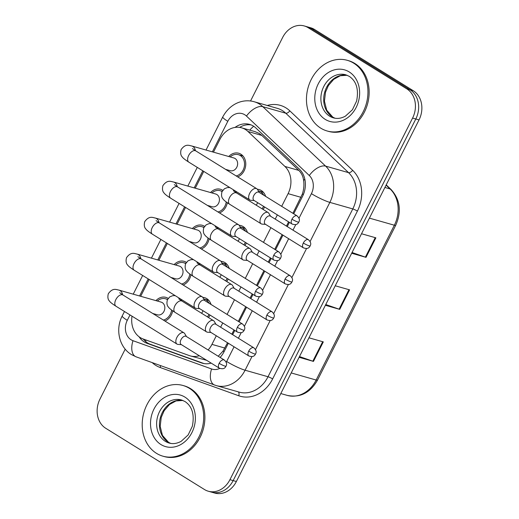 <?xml version="1.0" encoding="UTF-8"?>
<svg xmlns="http://www.w3.org/2000/svg" width="519" height="519" viewBox="0 0 519 519"><rect width="100%" height="100%" fill="white"/><g stroke="black" fill="none" stroke-linecap="round" stroke-linejoin="round"><path stroke-width="0.78" d="M239.175 225.298A12.495 10.27 105.9 0 1 240.965 225.603A12.495 10.27 105.9 0 1 243.132 226.563A12.495 10.27 105.9 0 1 247.42 232.402M246.421 243.022A12.495 10.27 105.9 0 1 244.884 245.461M220.971 261.329A12.495 10.27 105.9 0 1 222.761 261.634A12.495 10.27 105.9 0 1 224.928 262.595A12.495 10.27 105.9 0 1 229.223 268.433M228.224 279.053A12.495 10.27 105.9 0 1 226.686 281.493M202.773 297.355A12.495 10.27 105.9 0 1 204.564 297.666A12.495 10.27 105.9 0 1 206.731 298.626A12.495 10.27 105.9 0 1 211.025 304.465M210.02 315.085A12.495 10.27 105.9 0 1 208.482 317.524M257.372 189.266A12.495 10.27 105.9 0 1 259.163 189.571A12.495 10.27 105.9 0 1 261.329 190.531A12.495 10.27 105.9 0 1 265.624 196.37M264.619 206.99A12.495 10.27 105.9 0 1 263.088 209.436M210.552 192.543A12.495 10.27 105.9 0 1 220.536 189.279A12.495 10.27 105.9 0 1 222.703 190.233A12.495 10.27 105.9 0 1 222.813 190.304M227.316 202.741A12.495 10.27 105.9 0 1 219.531 212.939M192.348 228.574A12.495 10.27 105.9 0 1 202.339 225.304A12.495 10.27 105.9 0 1 204.505 226.265A12.495 10.27 105.9 0 1 204.609 226.329M209.118 238.772A12.495 10.27 105.9 0 1 201.333 248.971M174.15 264.606A12.495 10.27 105.9 0 1 184.141 261.336A12.495 10.27 105.9 0 1 186.302 262.296A12.495 10.27 105.9 0 1 186.412 262.361M190.921 274.804A12.495 10.27 105.9 0 1 183.129 285.002M155.947 300.637A12.495 10.27 105.9 0 1 165.937 297.368A12.495 10.27 105.9 0 1 168.104 298.328A12.495 10.27 105.9 0 1 168.208 298.393M172.717 310.829A12.495 10.27 105.9 0 1 164.932 321.034M228.749 156.517A12.495 10.27 105.9 0 1 238.74 153.248A12.495 10.27 105.9 0 1 240.907 154.208A12.495 10.27 105.9 0 1 245.63 166.028A12.495 10.27 105.9 0 1 237.734 176.908M292.917 213.303L302.389 193.97C303.849 189.37 304.257 184.881 303.621 180.495C303.128 176.441 301.52 173.074 298.788 170.394L261.836 135.427L259.202 133.428L255.082 131.651L241.575 127.81A22.045 18.126 -74.1 0 0 219.946 139.339L213.465 152.164M281.681 206.328L288.084 193.652A22.045 18.126 -74.1 0 0 284.905 166.443L247.952 131.476A22.045 18.126 -74.1 0 0 245.396 129.503A22.045 18.126 -74.1 0 0 241.575 127.81M218.214 356.242L223.001 351.129L227.53 342.741M231.857 334.184L233.991 329.948M238.318 321.391L245.734 306.71M250.054 298.153L252.195 293.923M256.516 285.359L263.931 270.678M268.258 262.121L270.393 257.891M274.72 249.328L282.135 234.653M286.456 226.089L288.596 221.86M132.021 316.188A22.045 18.126 -74.1 0 0 143.134 338.978L189.357 355.599A22.045 18.126 -74.1 0 0 190.317 355.911L206.672 360.322M208.106 349.968A22.045 18.126 -74.1 0 0 211.947 344.376L216.293 335.774M220.62 327.21L222.755 322.98M227.082 314.423L234.497 299.742M238.818 291.185L240.959 286.949M245.279 278.392L252.695 263.71M257.022 255.153L259.156 250.917M263.483 242.36L270.899 227.679M275.219 219.122L277.354 214.892M190.317 355.911A22.045 18.126 -74.1 0 0 199.277 355.736M203.753 171.4L195.267 188.196M185.549 207.431L177.07 224.227M167.352 243.463L158.866 260.259M149.154 279.488L140.668 296.291M250.534 101.023L282.634 37.485A22.045 18.126 105.9 0 1 304.264 25.95A22.045 18.126 105.9 0 1 308.085 27.643L406.851 88.898A22.045 18.126 105.9 0 1 412.586 118.079L229.93 479.686L233.148 480.6A22.045 18.126 105.9 0 1 211.518 492.135A22.045 18.126 105.9 0 0 233.148 480.6L415.803 119L233.148 480.6L236.366 481.515A22.045 18.126 105.9 0 1 214.736 493.05L208.301 491.221A22.045 18.126 105.9 0 1 204.48 489.527L105.714 428.266A22.045 18.126 105.9 0 1 99.972 399.085L125.202 349.144M406.851 88.898L410.068 89.813A22.045 18.126 105.9 0 1 415.803 119A22.045 18.126 105.9 0 0 410.068 89.813L311.303 28.558L410.068 89.813L413.286 90.734A22.045 18.126 105.9 0 1 419.028 119.915L236.366 481.515M304.264 25.95L307.482 26.865A22.045 18.126 105.9 0 1 311.303 28.558A22.045 18.126 105.9 0 0 307.482 26.865L310.699 27.779A22.045 18.126 105.9 0 1 314.52 29.473L413.286 90.734M352.044 252.513L365.395 257.139A5.878 0.766 26.8 0 0 366.018 257.34L351.668 253.259M361.522 233.745L375.873 237.832L366.018 257.34M299.482 356.566L312.834 361.198A5.878 0.766 26.8 0 0 313.457 361.399L299.106 357.312M308.961 337.804L323.311 341.885L313.457 361.399M325.763 304.543L339.115 309.168A5.878 0.766 26.8 0 0 339.737 309.369L325.387 305.282M335.242 285.774L349.592 289.855L339.737 309.369M293.728 213.802L302.545 196.351A22.045 18.126 -74.1 0 0 299.366 169.142L255.945 128.057A22.045 18.126 -74.1 0 0 253.389 126.085A22.045 18.126 -74.1 0 0 249.568 124.391A22.045 18.126 -74.1 0 0 235.003 127.427M239.635 127.395A22.045 18.126 105.9 0 1 251.151 124.936M229.93 479.686A22.045 18.126 105.9 0 1 208.301 491.221M220.108 357.416A22.045 18.126 -74.1 0 0 224.078 351.687L228.341 343.247M232.668 334.684L234.802 330.454M239.129 321.897L246.544 307.216M250.865 298.652L253.006 294.422M257.327 285.865L264.742 271.184M269.069 262.627L271.203 258.391M275.531 249.834L282.946 235.152M287.267 226.595L289.407 222.366M139.079 336.773A22.045 18.126 -74.1 0 0 147.182 343.383L201.489 362.911A22.045 18.126 -74.1 0 0 202.449 363.216A22.045 18.126 -74.1 0 0 211.175 363.118M204.006 363.572L150.4 344.298A22.045 18.126 105.9 0 1 143.244 339.017M192.491 148.583L195.767 150.88A6.611 3.665 121.8 0 0 188.663 155.473A6.611 3.665 121.8 0 0 188.481 155.843A6.611 3.665 121.8 0 0 188.793 162.123C185.14 159.794 182.973 158.087 182.299 156.998C180.67 155.382 180.281 152.91 181.125 149.576C185.711 143.27 189.208 145.592 191.745 145.982L233.913 157.984A6.611 5.437 105.9 0 1 235.055 158.49A6.611 5.437 105.9 0 1 237.086 166.554A6.611 5.437 105.9 0 1 230.293 170.706L225.557 169.363M226.66 170.044A11.022 9.063 105.9 0 1 226.537 169.642M230.157 156.913A11.022 9.063 105.9 0 1 238.338 154.662A11.022 9.063 105.9 0 1 240.245 155.505A11.022 9.063 105.9 0 1 244.287 166.696A11.022 9.063 105.9 0 1 236.171 175.941M259.26 192.426L257.521 189.487A6.611 3.665 121.8 0 0 256.795 188.734A6.611 3.665 121.8 0 0 256.263 188.501A6.611 3.665 121.8 0 0 249.684 193.321A6.611 3.665 121.8 0 0 249.821 199.971A6.611 3.665 121.8 0 0 250.353 200.204A6.611 3.665 121.8 0 0 250.82 200.289L254.226 200.542M291.963 219.206A4.775 2.647 121.8 0 1 297.095 215.891L258.942 192.231A4.775 2.647 121.8 0 0 258.559 192.062A4.775 2.647 121.8 0 0 253.81 195.54A4.775 2.647 121.8 0 0 253.908 200.347L292.061 224.013C297.231 225.739 297.964 223.222 298.847 222.106A4.775 0.623 26.8 0 1 297.958 222.048A4.775 0.623 -153.2 0 1 291.963 219.206A4.775 2.647 121.8 0 0 292.061 224.013M270.6 216.254L268.861 213.322A6.611 3.665 121.8 0 0 268.135 212.563A6.611 3.665 121.8 0 0 267.603 212.329A6.611 3.665 121.8 0 0 261.271 216.702A6.611 3.665 121.8 0 0 261.161 223.806A6.611 3.665 121.8 0 0 261.693 224.039A6.611 3.665 121.8 0 0 262.16 224.124L265.566 224.377M258.345 190.882A11.022 9.063 105.9 0 1 258.76 190.986A11.022 9.063 105.9 0 1 260.674 191.835A11.022 9.063 105.9 0 1 263.73 195.196M303.304 243.041A4.775 2.647 121.8 0 1 308.435 239.726L270.282 216.06A4.775 2.647 121.8 0 0 269.899 215.891A4.775 2.647 121.8 0 0 265.151 219.375A4.775 2.647 121.8 0 0 265.248 224.176L303.401 247.842C308.571 249.568 309.311 247.05 310.187 245.935A4.775 0.623 26.8 0 1 309.298 245.876A4.775 0.623 -153.2 0 1 303.304 243.041A4.775 2.647 121.8 0 0 303.401 247.842M257.606 202.637A6.611 5.437 105.9 0 1 256.159 205.135M263.581 206.348A11.022 9.063 105.9 0 1 262.017 208.768M174.287 184.608L177.569 186.911A6.611 3.665 121.8 0 0 170.459 191.505A6.611 3.665 121.8 0 0 170.284 191.874A6.611 3.665 121.8 0 0 170.595 198.154C166.943 195.825 164.776 194.112 164.095 193.029C162.473 191.414 162.084 188.942 162.921 185.607C167.507 179.302 171.011 181.624 173.541 182.013L215.709 194.015A6.611 5.437 105.9 0 1 216.858 194.521A6.611 5.437 105.9 0 1 218.888 202.585A6.611 5.437 105.9 0 1 212.089 206.737L207.36 205.388M208.456 206.075A11.022 9.063 105.9 0 1 208.333 205.667M211.96 192.945A11.022 9.063 105.9 0 1 220.134 190.687A11.022 9.063 105.9 0 1 222.048 191.537A11.022 9.063 105.9 0 1 222.067 191.55M241.063 228.457L239.317 225.518A6.611 3.665 121.8 0 0 238.591 224.759A6.611 3.665 121.8 0 0 238.065 224.532A6.611 3.665 121.8 0 0 231.487 229.353A6.611 3.665 121.8 0 0 231.623 236.002A6.611 3.665 121.8 0 0 232.149 236.236A6.611 3.665 121.8 0 0 232.622 236.32L236.028 236.573M273.766 255.238A4.775 2.647 121.8 0 1 278.898 251.923L240.745 228.256A4.775 2.647 121.8 0 0 240.362 228.088A4.775 2.647 121.8 0 0 235.613 231.571A4.775 2.647 121.8 0 0 235.71 236.379L273.863 260.038C279.027 261.764 279.767 259.247 280.643 258.138A4.775 0.623 26.8 0 1 279.76 258.079A4.775 0.623 -153.2 0 1 273.766 255.238A4.775 2.647 121.8 0 0 273.863 260.038M226.219 201.956A11.022 9.063 105.9 0 1 217.974 211.973M156.089 220.64L159.365 222.943A6.611 3.665 121.8 0 0 152.262 227.536A6.611 3.665 121.8 0 0 152.08 227.899A6.611 3.665 121.8 0 0 152.398 234.186C148.739 231.85 146.572 230.144 145.897 229.061C144.269 227.445 143.88 224.974 144.723 221.639C149.31 215.327 152.807 217.656 155.343 218.045L197.512 230.047A6.611 5.437 105.9 0 1 198.66 230.553A6.611 5.437 105.9 0 1 200.684 238.617A6.611 5.437 105.9 0 1 193.892 242.769L189.163 241.419M190.259 242.101A11.022 9.063 105.9 0 1 190.136 241.698M193.756 228.976A11.022 9.063 105.9 0 1 201.936 226.719A11.022 9.063 105.9 0 1 203.85 227.569A11.022 9.063 105.9 0 1 203.863 227.582M222.859 264.489L221.12 261.55A6.611 3.665 121.8 0 0 220.393 260.791A6.611 3.665 121.8 0 0 219.861 260.557A6.611 3.665 121.8 0 0 213.283 265.384A6.611 3.665 121.8 0 0 213.419 272.034A6.611 3.665 121.8 0 0 213.951 272.267A6.611 3.665 121.8 0 0 214.425 272.352L217.824 272.605M255.562 291.269A4.775 2.647 121.8 0 1 260.7 287.954L222.541 264.288A4.775 2.647 121.8 0 0 222.158 264.119A4.775 2.647 121.8 0 0 217.409 267.603A4.775 2.647 121.8 0 0 217.506 272.41L255.659 296.07C260.83 297.796 261.57 295.279 262.445 294.163A4.775 0.623 26.8 0 1 261.557 294.104A4.775 0.623 -153.2 0 1 255.562 291.269A4.775 2.647 121.8 0 0 255.659 296.07M208.022 237.987A11.022 9.063 105.9 0 1 199.77 248.004M137.885 256.671L141.168 258.975A6.611 3.665 121.8 0 0 134.058 263.561A6.611 3.665 121.8 0 0 133.883 263.931A6.611 3.665 121.8 0 0 134.194 270.217C130.541 267.882 128.375 266.176 127.693 265.092C126.072 263.477 125.682 261.005 126.526 257.671C131.106 251.358 134.609 253.687 137.139 254.076L179.308 266.078A6.611 5.437 105.9 0 1 180.456 266.584A6.611 5.437 105.9 0 1 182.487 274.648A6.611 5.437 105.9 0 1 175.688 278.8L170.959 277.451M172.055 278.132A11.022 9.063 105.9 0 1 171.938 277.73M175.558 265.008A11.022 9.063 105.9 0 1 183.739 262.75A11.022 9.063 105.9 0 1 185.646 263.6A11.022 9.063 105.9 0 1 185.666 263.607M204.661 300.514L202.923 297.582A6.611 3.665 121.8 0 0 202.189 296.823A6.611 3.665 121.8 0 0 201.664 296.589A6.611 3.665 121.8 0 0 195.086 301.416A6.611 3.665 121.8 0 0 195.222 308.065A6.611 3.665 121.8 0 0 195.747 308.299A6.611 3.665 121.8 0 0 196.221 308.377L199.627 308.636M237.365 327.301A4.775 2.647 121.8 0 1 242.496 323.986L204.343 300.319A4.775 2.647 121.8 0 0 203.961 300.151A4.775 2.647 121.8 0 0 199.212 303.634A4.775 2.647 121.8 0 0 199.309 308.435L237.462 332.102C242.626 333.827 243.366 331.31 244.241 330.194A4.775 0.623 26.8 0 1 243.359 330.136A4.775 0.623 -153.2 0 1 237.365 327.301A4.775 2.647 121.8 0 0 237.462 332.102M189.818 274.013A11.022 9.063 105.9 0 1 181.572 284.036M119.688 292.703L122.964 295.006A6.611 3.665 121.8 0 0 115.86 299.593A6.611 3.665 121.8 0 0 115.679 299.963A6.611 3.665 121.8 0 0 115.997 306.242C112.338 303.913 110.171 302.207 109.496 301.124C107.874 299.508 107.478 297.03 108.322 293.702C112.908 287.39 116.405 289.719 118.942 290.108L161.111 302.103A6.611 5.437 105.9 0 1 162.259 302.616A6.611 5.437 105.9 0 1 164.289 310.673A6.611 5.437 105.9 0 1 157.491 314.825L152.761 313.482M153.858 314.164A11.022 9.063 105.9 0 1 153.734 313.761M157.354 301.039A11.022 9.063 105.9 0 1 165.535 298.782A11.022 9.063 105.9 0 1 167.449 299.625A11.022 9.063 105.9 0 1 167.468 299.638M186.464 336.546L184.719 333.613A6.611 3.665 121.8 0 0 183.992 332.854A6.611 3.665 121.8 0 0 183.46 332.621A6.611 3.665 121.8 0 0 176.882 337.441A6.611 3.665 121.8 0 0 177.018 344.097A6.611 3.665 121.8 0 0 177.55 344.324A6.611 3.665 121.8 0 0 178.023 344.408L181.423 344.668M219.161 363.326A4.775 2.647 121.8 0 1 224.299 360.011L186.146 336.351A4.775 2.647 121.8 0 0 185.763 336.182A4.775 2.647 121.8 0 0 181.008 339.666A4.775 2.647 121.8 0 0 181.105 344.467L219.265 368.133C224.429 369.859 225.168 367.342 226.044 366.226A4.775 0.623 26.8 0 1 225.155 366.167A4.775 0.623 -153.2 0 1 219.161 363.326A4.775 2.647 121.8 0 0 219.265 368.133M171.62 310.044A11.022 9.063 105.9 0 1 163.368 320.061M252.403 252.286L250.658 249.354A6.611 3.665 121.8 0 0 249.931 248.595A6.611 3.665 121.8 0 0 249.405 248.361A6.611 3.665 121.8 0 0 243.067 252.727A6.611 3.665 121.8 0 0 242.963 259.837A6.611 3.665 121.8 0 0 243.489 260.071A6.611 3.665 121.8 0 0 243.962 260.149L247.368 260.408M240.148 226.913A11.022 9.063 105.9 0 1 240.563 227.017A11.022 9.063 105.9 0 1 242.47 227.867A11.022 9.063 105.9 0 1 245.532 231.227M285.106 279.066A4.775 2.647 121.8 0 1 290.238 275.758L252.085 252.091A4.775 2.647 121.8 0 0 251.702 251.923A4.775 2.647 121.8 0 0 246.953 255.406A4.775 2.647 121.8 0 0 247.05 260.207L285.203 283.874C290.368 285.599 291.107 283.082 291.983 281.966A4.775 0.623 26.8 0 1 291.101 281.908A4.775 0.623 -153.2 0 1 285.106 279.066A4.775 2.647 121.8 0 0 285.203 283.874M239.402 238.669A6.611 5.437 105.9 0 1 237.955 241.166M245.383 242.379A11.022 9.063 105.9 0 1 243.813 244.799M234.199 288.317L232.46 285.379A6.611 3.665 121.8 0 0 231.734 284.626A6.611 3.665 121.8 0 0 231.202 284.393A6.611 3.665 121.8 0 0 224.87 288.759A6.611 3.665 121.8 0 0 224.759 295.869A6.611 3.665 121.8 0 0 225.291 296.096A6.611 3.665 121.8 0 0 225.765 296.18L229.164 296.44M221.944 262.945A11.022 9.063 105.9 0 1 222.359 263.049A11.022 9.063 105.9 0 1 224.273 263.892A11.022 9.063 105.9 0 1 227.328 267.259M266.902 315.098A4.775 2.647 121.8 0 1 272.04 311.783L233.881 288.123A4.775 2.647 121.8 0 0 233.498 287.954A4.775 2.647 121.8 0 0 228.749 291.438A4.775 2.647 121.8 0 0 228.847 296.239L267 319.905C272.17 321.631 272.91 319.114 273.785 317.998A4.775 0.623 26.8 0 1 272.897 317.939A4.775 0.623 -153.2 0 1 266.902 315.098A4.775 2.647 121.8 0 0 267 319.905M221.204 274.7A6.611 5.437 105.9 0 1 219.758 277.198M227.179 278.405A11.022 9.063 105.9 0 1 225.616 280.831M216.001 324.349L214.263 321.41A6.611 3.665 121.8 0 0 213.53 320.658A6.611 3.665 121.8 0 0 213.004 320.424A6.611 3.665 121.8 0 0 206.666 324.79A6.611 3.665 121.8 0 0 206.562 331.894A6.611 3.665 121.8 0 0 207.087 332.128A6.611 3.665 121.8 0 0 207.561 332.212L210.967 332.465M203.746 298.97A11.022 9.063 105.9 0 1 204.162 299.08A11.022 9.063 105.9 0 1 206.069 299.924A11.022 9.063 105.9 0 1 209.131 303.291M248.705 351.129A4.775 2.647 121.8 0 1 253.836 347.814L215.683 324.148A4.775 2.647 121.8 0 0 215.301 323.986A4.775 2.647 121.8 0 0 210.552 327.463A4.775 2.647 121.8 0 0 210.649 332.27L248.802 355.937C253.966 357.662 254.706 355.145 255.582 354.029A4.775 0.623 26.8 0 1 254.699 353.971A4.775 0.623 -153.2 0 1 248.705 351.129A4.775 2.647 121.8 0 0 248.802 355.937M203 310.732A6.611 5.437 105.9 0 1 201.554 313.229M208.982 314.436A11.022 9.063 105.9 0 1 207.412 316.862M320.781 128.167A36.745 30.206 105.9 0 1 309.499 83.371A36.745 30.206 105.9 0 1 347.263 60.308A36.745 30.206 105.9 0 1 353.634 63.13A36.745 30.206 105.9 0 1 364.909 107.926A36.745 30.206 105.9 0 1 327.145 130.989A36.745 30.206 105.9 0 1 320.781 128.167M347.263 60.308L348.47 60.652A36.745 30.206 105.9 0 1 354.84 63.474A36.745 30.206 105.9 0 1 366.116 108.27A36.745 30.206 105.9 0 1 328.352 131.333L327.145 130.989M156.517 453.353A36.745 30.206 105.9 0 1 145.236 408.557A36.745 30.206 105.9 0 1 182.999 385.494A36.745 30.206 105.9 0 1 189.37 388.316A36.745 30.206 105.9 0 1 200.652 433.106A36.745 30.206 105.9 0 1 162.888 456.175A36.745 30.206 105.9 0 1 156.517 453.353M182.999 385.494L184.206 385.838A36.745 30.206 105.9 0 1 190.577 388.66A36.745 30.206 105.9 0 1 201.859 433.449A36.745 30.206 105.9 0 1 164.095 456.519L162.888 456.175M261.836 135.427L247.952 131.476M145.729 341.606A22.045 12.534 -70.2 0 1 145.755 339.926M303.368 194.554A22.045 2.867 -153.2 0 1 302.389 193.97M303.621 180.495A22.045 11.535 -46.6 0 1 304.841 179.211M224.046 351.759A22.045 2.867 -153.2 0 1 223.001 351.129M249.736 130.133A22.045 11.535 -46.6 0 1 253.668 126.26M298.788 170.394L284.905 166.443M300.988 197.324L288.084 193.652M224.85 348.048L211.947 344.376M369.411 218.129L394.349 225.22A7.35 0.954 26.8 0 0 395.705 225.311L317.511 380.116A7.35 0.954 -153.2 0 1 316.149 380.031L394.349 225.22A29.395 24.166 -74.1 0 0 390.106 188.948A7.35 3.847 -46.6 0 1 391.021 189.454C400.175 199.549 401.738 211.505 395.705 225.311M317.511 380.116C310.174 392.883 300.105 397.982 287.312 395.407A29.395 24.166 -74.1 0 0 316.149 380.031L291.217 372.934M384.903 187.463L390.106 188.948L386.078 185.134M314.52 29.473L308.085 27.643M419.028 119.915L412.586 118.079M339.115 309.168L348.963 289.68M365.395 257.139L375.243 237.65M312.834 361.198L322.682 341.71M299.022 218.194L311.413 193.658A14.694 12.086 -74.1 0 0 309.298 175.519L246.48 116.074A14.694 12.086 -74.1 0 0 244.773 114.757A14.694 12.086 -74.1 0 0 227.809 121.316L212.381 151.859M254.297 101.782A29.395 24.166 105.9 0 1 259.39 104.04A29.395 24.166 105.9 0 1 262.802 106.674L285.735 113.2A29.395 24.166 -74.1 0 0 282.33 110.566A29.395 24.166 -74.1 0 0 277.23 108.309L254.297 101.782C243.645 98.584 230.215 103.041 222.735 116.983A14.694 1.914 26.8 0 0 227.809 121.316M130.003 314.936L127.278 320.327A14.694 12.086 -74.1 0 0 131.106 339.783A14.694 12.086 -74.1 0 0 133.013 340.704L211.583 368.957A14.694 12.086 -74.1 0 0 219.797 368.419M124.476 311.504L122.205 315.993C115.231 329.111 119.007 347.185 131.404 354.568L136.082 356.825A14.694 8.356 -70.2 0 1 133.013 340.704M267.266 105.474A33.067 27.189 105.9 0 1 285.982 107.887A33.067 27.189 105.9 0 1 289.816 110.852L352.635 170.297A33.067 27.189 105.9 0 1 357.403 211.103L272.631 378.922A33.067 27.189 105.9 0 1 238.746 395.757L160.17 367.51A33.067 27.189 105.9 0 1 152.216 362.625M246.48 116.074A14.694 7.688 -46.6 0 1 262.802 106.674L325.621 166.119L348.554 172.645L285.735 113.2A3.672 1.92 133.4 0 0 289.816 110.852M309.298 175.519A14.694 7.688 -46.6 0 1 325.621 166.119A29.395 24.166 105.9 0 1 329.857 202.391L352.797 208.923A29.395 24.166 -74.1 0 0 348.554 172.645A3.672 1.92 133.4 0 0 352.635 170.297M251.962 356.605L245.085 370.216L268.025 376.742L352.797 208.923A3.672 0.48 -153.2 0 1 357.403 211.103M226.206 362.281A14.694 12.086 -74.1 0 0 226.647 361.477A14.694 1.914 26.8 0 0 245.085 370.216A29.395 24.166 105.9 0 1 216.248 385.591L239.188 392.117A29.395 24.166 -74.1 0 0 268.025 376.742A3.672 0.48 -153.2 0 1 272.631 378.922M311.413 193.658A14.694 1.914 26.8 0 0 329.857 202.391L310.109 241.491M306.56 248.517L291.912 277.522M288.363 284.548L273.708 313.554M270.159 320.58L255.51 349.579M202.806 170.816L194.184 187.884M184.608 206.841L175.98 223.916M166.404 242.873L157.782 259.948M148.207 278.904L139.579 295.979M226.647 361.477L234.063 346.789M238.383 338.232L241.199 332.66M244.423 326.282L252.26 310.764M256.587 302.201L259.403 296.628M262.62 290.251L270.464 274.733M274.785 266.169L277.6 260.603M280.818 254.226L288.661 238.701M292.988 230.138L295.798 224.571M238.746 395.757A3.672 2.089 109.8 0 0 238.202 391.839M160.17 367.51A3.672 2.089 109.8 0 0 160.488 365.603M214.963 385.176A14.694 8.356 -70.2 0 1 214.658 385.079A14.694 8.356 -70.2 0 1 211.583 368.957M122.205 315.993A14.694 1.914 26.8 0 0 127.278 320.327M203.435 363.462L201.489 362.911M150.4 344.298L147.182 343.383M191.745 145.982A6.611 5.437 105.9 0 1 192.886 146.494A6.611 5.437 105.9 0 1 195.397 150.653M235.892 191.336A6.611 5.437 105.9 0 1 236.262 192.796M233.355 190.726L236.632 193.029A6.611 3.665 121.8 0 0 236.106 192.796A6.611 3.665 121.8 0 0 229.346 197.986A6.611 3.665 121.8 0 0 229.664 204.265C226.005 201.936 223.838 200.23 223.164 199.147C221.535 197.531 221.146 195.053 221.989 191.725L224.37 188.793L227.309 187.599L229.774 187.541M173.541 182.013A6.611 5.437 105.9 0 1 174.689 182.519A6.611 5.437 105.9 0 1 177.2 186.678M155.343 218.045A6.611 5.437 105.9 0 1 156.491 218.551A6.611 5.437 105.9 0 1 158.996 222.709M137.139 254.076A6.611 5.437 105.9 0 1 138.288 254.582A6.611 5.437 105.9 0 1 140.798 258.741M118.942 290.108A6.611 5.437 105.9 0 1 120.09 290.614A6.611 5.437 105.9 0 1 122.594 294.773M217.695 227.367A6.611 5.437 105.9 0 1 218.064 228.827M215.151 226.758L218.434 229.054A6.611 3.665 121.8 0 0 217.902 228.827A6.611 3.665 121.8 0 0 211.149 234.017A6.611 3.665 121.8 0 0 211.46 240.297C207.808 237.968 205.641 236.262 204.96 235.172C203.338 233.556 202.948 231.085 203.785 227.75L206.166 224.824L209.112 223.624L211.577 223.572M199.497 263.399A6.611 5.437 105.9 0 1 199.86 264.859M196.954 262.789L200.23 265.086A6.611 3.665 121.8 0 0 199.705 264.852A6.611 3.665 121.8 0 0 192.945 270.049A6.611 3.665 121.8 0 0 193.263 276.329C189.604 274 187.437 272.287 186.762 271.203C185.14 269.588 184.745 267.116 185.588 263.782L187.969 260.856L190.908 259.656L193.373 259.604M181.293 299.424A6.611 5.437 105.9 0 1 181.663 300.884M178.757 298.814L182.033 301.117A6.611 3.665 121.8 0 0 181.501 300.884A6.611 3.665 121.8 0 0 174.747 306.08A6.611 3.665 121.8 0 0 175.059 312.36C171.406 310.025 169.239 308.318 168.558 307.235C166.936 305.62 166.547 303.148 167.39 299.813L169.765 296.887L172.71 295.687L175.175 295.629M329.604 116.159A22.401 18.418 105.9 0 1 322.727 88.853A22.401 18.418 105.9 0 1 345.751 74.794L349.281 76.358C356.449 81.23 358.889 89.456 356.611 101.043L352.42 109.762L345.401 116.159C341.23 118.403 337.259 118.974 333.49 117.878A22.401 18.418 105.9 0 1 329.604 116.159M325.218 119.376A26.806 22.038 105.9 0 1 318.244 83.89A26.806 22.038 105.9 0 1 349.19 71.92A26.806 22.038 105.9 0 1 356.17 107.407A26.806 22.038 105.9 0 1 325.218 119.376M334.878 118.196A22.401 18.418 105.9 0 1 332.42 116.963A22.401 18.418 105.9 0 1 325.231 90.507A22.401 18.418 105.9 0 1 347.101 75.255M165.347 441.345A22.401 18.418 105.9 0 1 158.47 414.039A22.401 18.418 105.9 0 1 181.488 399.974L185.017 401.544C192.186 406.409 194.631 414.636 192.348 426.229L188.157 434.941L181.144 441.338C176.966 443.583 172.996 444.16 169.226 443.064A22.401 18.418 105.9 0 1 165.347 441.345M160.961 444.556A26.806 22.038 105.9 0 1 153.981 409.069A26.806 22.038 105.9 0 1 184.926 397.106A26.806 22.038 105.9 0 1 191.907 432.593A26.806 22.038 105.9 0 1 160.961 444.556M170.621 443.382A22.401 18.418 105.9 0 1 168.162 442.143A22.401 18.418 105.9 0 1 160.968 415.693A22.401 18.418 105.9 0 1 182.844 400.441M386.201 184.894L391.021 189.454M287.312 395.407L280.798 393.551M136.082 356.825L216.248 385.591M222.735 116.983L206.03 150.049M197.278 167.384L187.833 186.081M179.074 203.416L169.629 222.113M160.877 239.447L151.431 258.144M142.673 275.472L133.234 294.169M297.095 215.891C300.793 219.42 299.002 221.315 298.847 222.106M238.338 154.662L242.983 155.985M188.793 162.123L249.821 199.971M195.767 150.88L256.795 188.734M308.435 239.726C312.133 243.255 310.343 245.15 310.187 245.935M236.632 193.029L268.135 212.563M258.76 190.986L263.412 192.309M229.664 204.265L261.161 223.806M278.898 251.923C282.596 255.452 280.805 257.346 280.643 258.138M220.134 190.687L222.197 191.277M170.595 198.154L231.623 236.002M177.569 186.911L238.591 224.759M260.7 287.954C264.392 291.483 262.601 293.378 262.445 294.163M201.936 226.719L203.999 227.309M152.398 234.186L213.419 272.034M159.365 222.943L220.393 260.791M242.496 323.986C246.194 327.515 244.404 329.403 244.241 330.194M183.739 262.75L185.796 263.334M134.194 270.217L195.222 308.065M141.168 258.975L202.189 296.823M224.299 360.011C227.997 363.547 226.206 365.434 226.044 366.226M165.535 298.782L167.598 299.366M115.997 306.242L177.018 344.097M122.964 295.006L183.992 332.854M290.238 275.758C293.936 279.287 292.145 281.175 291.983 281.966M218.434 229.054L249.931 248.595M240.563 227.017L245.208 228.341M211.46 240.297L242.963 259.837M272.04 311.783C275.732 315.318 273.941 317.206 273.785 317.998M200.23 265.086L231.734 284.626M222.359 263.049L227.011 264.372M193.263 276.329L224.759 295.869M253.836 347.814C257.534 351.344 255.744 353.238 255.582 354.029M182.033 301.117L213.53 320.658M204.162 299.08L208.813 300.404M175.059 312.36L206.562 331.894M347.14 75.268L340.276 75.748L333.698 79.362L328.391 85.59L325.51 92.2L324.446 101.179L326.685 110.171L332.776 117.119L334.917 118.202M182.876 400.454L176.012 400.934L169.434 404.548L164.127 410.776L161.247 417.38L160.183 426.365L162.421 435.35L168.513 442.298L170.654 443.388"/></g></svg>
